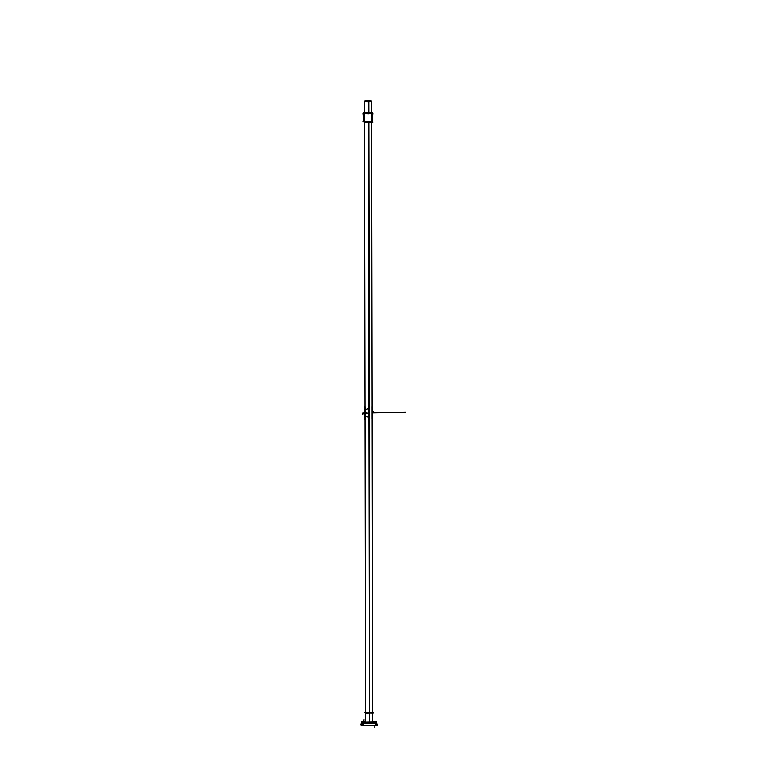 <?xml version="1.0" encoding="UTF-8"?>
<svg xmlns="http://www.w3.org/2000/svg" width="766" height="766" viewBox="0 0 766 766"><rect width="100%" height="100%" fill="white"/><g stroke="black" fill="none" stroke-linecap="round" stroke-linejoin="round"><path stroke-width="1.15" d="M367.565 100.901L364.386 101.208L368.752 101.505L368.772 113.177M368.791 122.225L369.834 723.439M368.331 113.186L368.312 101.514L371.491 101.514L368.532 101.514C372.649 101.236 372.257 101.035 367.345 100.911C363.228 101.189 363.62 101.39 368.532 101.514L368.532 101.821C363.62 101.696 363.228 101.495 367.345 101.217L364.396 101.217L364.415 112.248M368.35 122.225L369.394 723.449M368.532 101.505L368.551 113.177L368.532 101.505L371.491 101.208L367.134 100.949M365.459 712.409L364.75 712.418L365.985 713.05L373.262 712.935L365.985 713.05L364.75 712.418L365.459 712.409M372.027 712.303L373.262 712.935L372.027 712.303M365.468 101.371L367.431 100.949C363.869 101.189 364.214 101.361 368.456 101.476C372.008 101.236 371.673 101.064 367.431 100.949L367.431 101.256C371.673 101.371 372.008 101.543 368.456 101.782L371.003 101.208L368.264 101.514M371.003 101.351L367.24 100.949L367.24 101.466M367.431 100.949L364.875 101.217L367.623 100.94L367.623 101.476M364.875 101.371L368.637 101.505M363.917 121.411L363.141 121.421L364.539 122.139L372.812 122.005L371.414 121.287M363.467 112.88L372.458 112.736C373.712 113.234 364.166 113.387 363.467 112.88L372.487 112.755L372.774 113.368L368.341 113.799L363.218 113.454L372.774 113.368L372.008 121.708L363.946 121.727L363.151 113.387L364.003 121.775L363.151 113.387L364.405 112.142L363.448 112.966A0.642 0.622 110.3 0 0 363.285 113.32L364.061 121.966L363.266 113.311M372.755 113.157L371.998 121.88M364.329 122.033L363.161 113.263A0.642 0.642 129.6 0 1 363.352 112.918L368.456 113.272L372.563 112.813L371.51 112.123A7.488 7.421 -50.4 0 1 372.573 112.822L371.51 112.123A7.488 7.354 -62.8 0 1 372.439 112.717L371.979 112.401L372.439 112.717A7.488 7.354 117.2 0 0 371.51 112.123A7.488 7.354 -62.8 0 1 372.439 112.717A7.488 7.354 117.2 0 0 371.51 112.123A7.488 7.354 -62.8 0 1 372.439 112.717M363.161 113.263L364.875 113.54M365.296 113.569L371.797 113.454M372.142 113.416L372.783 113.205M365.123 122.129L371.596 122.024M365.506 712.811L372.515 712.945M365.478 712.792L372.554 713.022L365.554 712.725M365.459 712.945L372.554 712.667M372.506 712.619L365.506 712.734L372.506 712.619M363.735 722.817L375.608 722.625M376.326 724.55L377.762 725.297L361.734 725.555L360.7 724.808M361.399 724.655L362.95 725.536L362.95 723.64L362.95 725.488A7.813 0.68 179.9 0 1 361.255 725A7.813 0.68 -0.1 0 0 362.95 725.488A7.813 0.68 179.9 0 1 361.255 725A7.813 0.68 -0.1 0 0 362.95 725.488A7.813 0.68 179.9 0 1 361.217 725.067L361.724 725.316M363.563 725.507L375.886 725.306L363.563 725.507L363.553 723.583L363.563 725.507L375.886 725.306L375.886 723.382L363.553 723.583L363.563 725.507L375.886 725.306L375.886 723.382L363.553 723.583L362.931 722.022L376.02 721.802A7.172 0.622 -0.1 0 0 375.12 721.342L372.573 721.38L376.853 721.802L362.136 722.041L361.198 721.562L365.478 721.486L362.021 721.553A7.172 0.622 -0.1 0 0 362.931 722.022L376.02 721.802L375.886 723.382L363.553 723.583L363.563 725.507L375.886 725.306L375.886 723.382L363.553 723.583L362.931 722.022L376.02 721.802A7.172 0.622 -0.1 0 0 375.12 721.342L375.072 721.342M362.442 722.731A0.642 0.546 -82.4 0 1 362.739 722.118M362.404 722.721A0.642 0.546 -82.2 0 1 362.72 722.089A0.642 0.546 97.9 0 0 362.385 722.692A7.813 0.68 179.9 0 1 361.207 722.338A7.813 0.68 -0.1 0 0 362.385 722.692L362.95 723.564L362.979 722.012L363.218 723.592L362.385 722.692A7.813 0.68 179.9 0 1 361.207 722.338L361.791 721.591M361.763 721.562L362.021 721.553A7.172 0.622 -0.1 0 0 362.931 722.022L376.02 721.802A7.172 0.622 -0.1 0 0 375.12 721.342A7.172 0.622 -0.1 0 1 376.02 721.802L375.886 725.306M363.314 725.555L376.135 725.345L376.125 723.334L363.314 723.544L363.314 725.555L363.046 723.64M362.864 722.692A7.813 0.68 179.9 0 1 361.207 722.281A7.813 0.68 179.9 0 1 361.207 722.261M376.432 725.316A7.813 0.68 179.9 0 1 376.326 725.335L376.326 723.42M376.843 724.186L376.843 722.252A7.813 0.68 179.9 0 1 376.843 722.252A7.813 0.68 179.9 0 1 376.479 722.462M376.843 725.038A7.813 0.68 179.9 0 1 376.384 725.268L376.384 723.42L376.384 725.306L377.111 724.741M376.336 724.808L376.843 725.067M375.847 723.43L375.857 725.345M376.384 723.315L375.886 723.343M363.591 725.546L363.591 723.631M362.95 725.526L363.563 725.546M362.375 722.721L362.94 722.012A7.172 0.622 -0.1 0 1 362.021 721.553A7.172 0.622 -0.1 0 0 362.931 722.022A7.172 0.622 -0.1 0 1 362.021 721.553M362.385 722.692L362.95 723.564L362.385 722.692A0.642 0.546 97.9 0 1 362.72 722.079A0.642 0.546 97.9 0 0 362.385 722.692A0.642 0.546 97.9 0 1 362.72 722.079A0.642 0.546 97.9 0 0 362.385 722.692A7.813 0.68 179.9 0 1 361.207 722.338M362.682 722.032L362.912 723.64L376.527 723.41L376.298 721.811L362.663 722.022M376.374 721.945A0.642 0.622 -110 0 1 376.623 722.501L376.001 721.802L375.886 723.382L376.02 721.802A7.172 0.622 -0.1 0 0 375.12 721.342M376.652 722.453L376.384 723.343L376.652 722.453A7.813 0.68 179.9 0 0 376.843 722.309M376.652 722.405A0.642 0.632 -111.4 0 0 376.355 721.907A0.642 0.632 -111.4 0 1 376.652 722.405A0.642 0.632 -111.4 0 0 376.355 721.907A0.642 0.632 -111.4 0 1 376.652 722.405A0.642 0.632 -111.4 0 0 376.355 721.907M376.977 724.464L377.504 724.732L376.824 724.741M361.724 724.99C361.351 722.07 361.188 721.974 361.217 724.722L360.815 724.827M360.978 724.952L361.303 722.616L360.834 724.914M361.207 724.76L361.715 725.029L361.207 724.76M368.57 122.225L369.595 712.983M364.003 121.775L371.95 121.65L364.003 121.775L363.218 113.454L372.707 113.301L363.218 113.454L364.003 121.775L363.218 113.454L372.707 113.301M372.027 411.064L372.037 414.693L372.027 411.064M368.494 416.953C363.362 417.288 363.343 408.757 368.475 408.92C363.343 408.757 363.362 417.288 368.494 416.953M365.133 419.347L364.942 406.918L365.133 419.347M367.163 413.535L363.448 413.602L363.448 413.018L363.448 413.602L363.448 413.018L367.163 412.96L363.448 413.018L363.448 413.602L367.163 413.535M364.951 410.633L364.942 409.121L364.951 410.633M364.961 416.867L364.961 415.354L364.961 416.867M367.163 412.96L363.448 413.018L367.163 412.96M376.384 723.42L376.384 725.268L376.384 723.42M364.367 406.775L364.396 419.232L364.367 406.775M372.017 405.97L372.573 406.641L372.602 419.098L372.046 419.787L372.602 419.098L372.573 406.641L372.017 405.97M364.712 419.787L364.396 419.232L364.712 419.787M364.961 406.65L364.98 419.337L364.961 406.65M372.008 419.222L371.989 406.535L372.008 419.222M363.553 723.583L362.931 722.022L363.553 723.583M363.974 719.858L363.812 720.768L363.974 719.858M364.961 415.794L365.018 410.26L364.961 415.794M372.027 411.495L373.76 411.466L372.027 411.495L373.76 411.466L373.76 412.845L372.037 412.874L405.712 412.328L372.037 412.874M373.76 411.466L373.76 412.845L373.76 411.466M362.95 414.406L362.95 413.027M374.124 727.7L374.124 726.264L374.124 727.7M365.411 667.942L365.478 707.056L365.43 667.942M364.415 113.062L364.425 121.717M364.425 121.89L365.478 721.974M371.491 101.198L371.529 121.708M371.529 121.871L372.573 721.859M363.467 112.746L363.161 113.425M372.764 113.406L371.395 112.066M361.207 722.367L361.83 721.582M361.207 723.047L361.207 722.281M376.748 722.405L377.255 724.665"/></g></svg>
